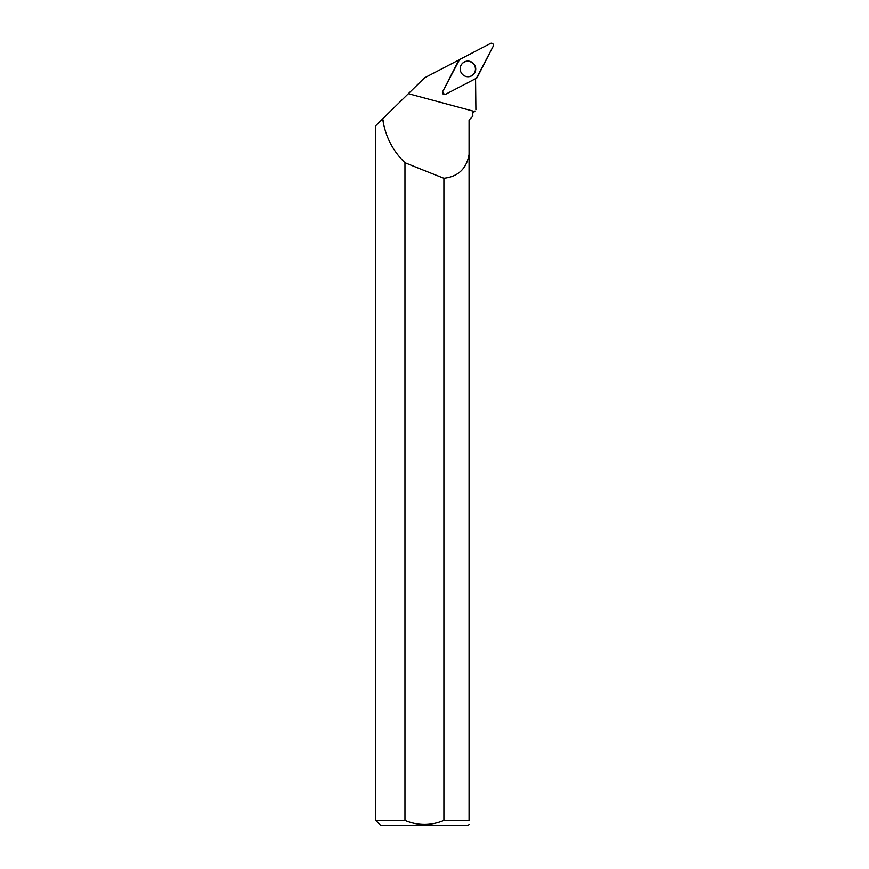 <?xml version="1.0" encoding="UTF-8"?>
<svg xmlns="http://www.w3.org/2000/svg" width="869" height="869" viewBox="0 0 869 869"><rect width="100%" height="100%" fill="white"/><g stroke="black" fill="none" stroke-linecap="round" stroke-linejoin="round"><path stroke-width="1.3" d="M445.417 94.373L476.386 78.253A2.031 1.999 62.5 0 0 477.233 77.395L493.234 46.198A2.031 1.999 62.5 0 0 490.507 43.45L459.538 59.57A2.031 1.999 62.5 0 0 458.691 60.428L442.69 91.625A2.031 1.999 62.5 0 0 445.417 94.373M473.431 63.404A7.854 7.745 62.5 0 0 461.743 64.154A7.854 7.745 62.5 0 0 468.293 76.733A7.854 7.745 62.5 0 0 473.431 63.404M474.985 111.004L472.399 113.089L472.334 116.739L469.064 119.998L472.91 116.153L472.399 113.089M383.11 120.378L380.97 120.563L382.957 120.563L382.794 118.771L394.178 107.604M475.897 109.722L475.582 80.252A20.454 20.183 -117.5 0 1 475.625 78.645M381.165 120.378L424.441 77.884L456.583 61.145A20.454 20.183 -117.5 0 0 458.343 61.091L442.364 92.255L444.787 94.58M380.97 120.563L375.766 125.679L375.766 820.434L404.965 820.434L404.965 162.699A977.408 116.511 -164.9 0 0 443.907 178.275C458.159 176.657 466.544 168.705 469.064 154.421L469.064 119.998M382.957 120.563C385.684 137.063 393.027 151.108 404.965 162.699M443.907 178.275L443.907 820.434L469.064 820.434L469.064 154.421M375.766 820.434L380.883 825.55L467.989 825.55L469.064 824.475M404.965 820.434C417.935 825.778 430.915 825.778 443.907 820.434C430.948 825.767 417.967 825.767 404.965 820.434M469.064 820.434C469.064 825.735 469.064 825.735 469.064 820.434M460.885 65.588A7.723 7.625 -117.5 0 1 474.55 65.479A7.723 7.625 -117.5 0 1 466.631 76.613M459.538 59.57L442.69 91.625C442.31 93.841 443.212 94.764 445.417 94.373L476.386 78.253L493.234 46.198C493.614 43.982 492.712 43.059 490.507 43.45L459.538 59.57M461.645 64.284A7.691 7.593 -117.5 0 1 462.819 63.089M469.781 76.461A7.691 7.593 -117.5 0 1 468.119 76.744M474.17 111.395L408.354 93.678M443.668 94.525L444.32 94.591M472.91 113.089L474.995 111.015"/></g></svg>
